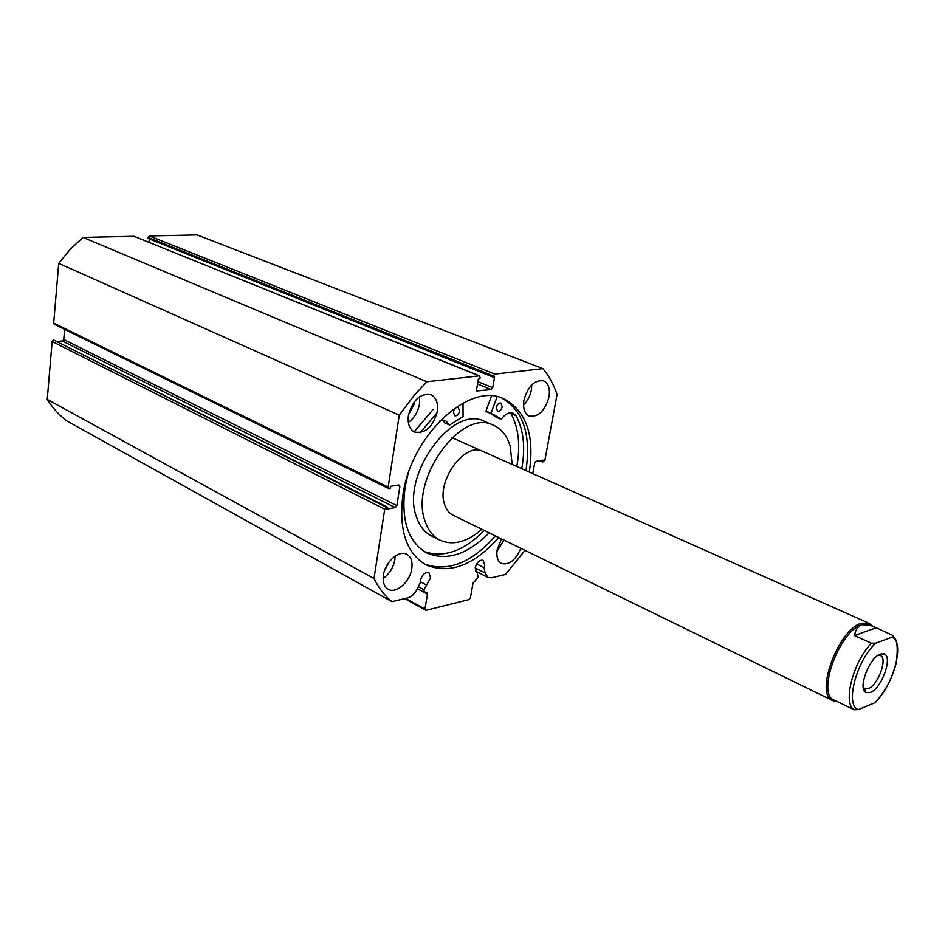 <?xml version="1.0" encoding="UTF-8"?>
<svg xmlns="http://www.w3.org/2000/svg" width="945" height="945" viewBox="0 0 945 945"><rect width="100%" height="100%" fill="white"/><g stroke="black" fill="none" stroke-linecap="round" stroke-linejoin="round"><path stroke-width="1.42" d="M463.026 403.054L463.062 416.568L449.596 425.026L445.721 420.761L439.98 420.726M453.387 411.937C454.38 408.583 456.022 407.094 458.29 407.472L459.601 411.288C458.608 414.654 456.967 416.143 454.687 415.753L453.387 411.937M496.314 407.46C497.283 404.224 498.842 402.771 500.98 403.102L502.22 406.846C501.252 410.083 499.692 411.536 497.542 411.205L496.314 407.46M407.897 474.638L405.263 486.321C400.715 519.36 407.744 541.497 426.349 552.742C446.312 561.436 467.243 554.798 489.156 532.838M424.293 551.561C443.737 558.188 463.735 551.148 484.301 530.464M420.171 432.715L437.051 412.8M414.146 431.853L432.904 409.717M521.735 468.708C525.562 447.717 523.672 430.069 516.076 415.765L513.241 413.26C509.237 411.937 505.268 413.886 501.322 419.119L493.609 414.583L485.86 411.429L491.494 396.014M485.86 411.429L490.916 413.567L497.082 396.758M516.797 466.511C520.589 445.567 518.675 427.955 511.056 413.686L510.406 412.811M496.042 417.147L490.561 413.414M444.682 422.817L442.874 420.171M496.905 405.712L496.574 406.492M454.521 409.232L453.411 411.819M516.076 415.776L511.044 413.674M482.694 451.332L482.966 451.45C464.975 441.185 435.739 481.489 444.682 504.701C446.347 509.698 449.088 513.17 452.915 515.143L453.175 515.273M493.278 425.167L484.962 421.612C452.549 403.361 399.924 476.233 416.71 517.6C419.71 526.188 424.518 532.224 431.109 535.709L431.582 535.945M512.19 464.456L510.229 446.453C507.264 436.129 501.783 429.113 493.786 425.392C461.455 407.153 408.677 480.438 425.333 521.912C428.309 530.511 433.093 536.559 439.673 540.044C452.714 545.891 466.795 542.312 481.915 529.306M384.721 509.201L52.14 341.476L53.546 339.952L386.328 507.241L384.721 509.201L374.007 578.505C378.744 588.062 384.721 595.787 391.962 601.658L407.649 597.901C411.571 596.744 414.784 593.755 417.288 588.912L420.395 582.486L420.466 580.289C422.226 574.501 425.061 571.985 428.947 572.741L430.636 577.938L423.951 589.727L424.116 591.688L427.045 592.881L427.447 594.133L424.966 609.053L425.935 610.328L469.015 599.579L470.445 597.736L472.996 583.195L478.064 577.537L477.331 572.942L476.422 572.469M525.018 550.356L505.54 574.442L491.624 577.773L487.939 577.419L485.068 572.942L484.1 567.685L484.773 565.441L483.19 560.314C479.587 559.688 476.941 562.121 475.252 567.638L477.331 572.942M484.1 567.685L476.67 563.905M426.278 584.908L420.348 581.73M424.388 563.964C447.776 572.351 471.46 562.996 495.44 535.909M529.283 472.075C534.775 435.35 526.33 410.957 503.945 398.896C469.724 381.142 410.839 435.243 402.901 495.251C398.648 529.779 406.244 552.931 425.675 564.697C449.407 574.678 473.764 565.618 498.724 537.516M437.263 411.607C438.338 403.172 436.271 397.55 431.062 394.75C420.336 392.99 412.8 399.877 408.429 415.398C407.437 423.703 409.457 429.254 414.501 432.03C425.274 433.932 432.857 427.128 437.263 411.607M408.334 422.391C414.276 418.103 418.009 411.937 419.533 403.905L419.604 396.676M549.01 396.9C550.226 388.667 548.454 383.327 543.694 380.859C534.598 379.666 528.007 386.103 523.955 400.196C522.798 408.323 524.534 413.615 529.165 416.06C538.307 417.359 544.922 410.969 549.01 396.9M523.542 405.074C527.582 401.011 530.204 395.931 531.409 389.848L531.811 384.792M411.784 568.76C412.729 561.767 411.122 556.995 406.952 554.408C399.227 549.577 385.123 561.838 383.434 575.068C382.548 581.943 384.119 586.644 388.135 589.207C395.967 594.204 410.035 581.919 411.784 568.76M383.15 578.458C389.387 574.005 393.285 567.78 394.845 559.771L395.128 556.109M501.523 538.886L497.188 549.718C496.16 556.57 497.554 561.141 501.346 563.421C509.06 565.346 515.557 560.302 520.825 548.313M414.158 401.956L413.969 404.614L408.535 414.82M539.701 460.747L542.725 462.058L544.899 460.156L557.054 394.526C553.675 384.509 548.962 375.886 542.926 368.656L494.826 374.09L493.314 375.945L148.058 237.408L147.952 238.412L493.113 377.138L493.314 375.945M477.934 381.697L492.711 387.722L494.566 376.972L493.113 377.138M492.711 387.722L491.211 389.576L477.544 383.989M476.8 390.946L491.211 389.576M477.52 391.242L476.575 389.683L478.418 378.827L479.895 378.65L480.107 377.445L479.162 375.862L426.963 381.756L414.477 394.963L399.274 415.162L388.147 487.124L389.21 488.624L390.143 488.459L390.462 486.38L398.837 484.95L399.877 486.439L397.337 485.198M396.865 505.634L395.282 507.583L62.335 341.015L63.728 339.503L396.865 505.634L399.877 486.439M386.328 507.241L387.261 507.075L386.942 509.131L395.282 507.583M542.725 462.058L543.068 460.168L536.075 461.361L534.657 463.144L532.744 473.61M52.14 341.476L47.25 399.404C52.66 408.004 59.181 415.174 66.788 420.903L391.962 601.658M387.261 507.075L53.546 339.952M62.335 341.015L57.409 341.381M64.603 329.392L63.728 339.503M388.655 488.553L54.302 324.336L53.688 323.084L388.147 487.124M479.162 375.862L133.989 236.297L83.042 237.419L70.154 249.409L58.72 263.371L53.688 323.084M133.989 236.297L479.552 375.909M149.322 238.967L148.991 242.274M148.058 237.408L149.393 235.955L494.826 374.09M542.926 368.656L197.068 234.915L149.393 235.955M399.274 415.162L58.72 263.371M389.222 561.791L384.615 570.39M47.25 399.404L374.007 578.505M83.042 237.419L426.963 381.756M496.952 551.348L504.016 540.091M405.57 598.398L424.966 609.053M425.935 610.328L404.637 598.622M525.94 470.586C531.326 434.794 523.282 410.626 501.83 398.069M870.274 692.531C881.685 688.728 893.285 656.267 884.024 653.869L880.386 654.07C869.435 657.318 857.528 688.763 865.797 692.484L870.274 692.531M878.07 655.298L880.433 655.535C887.969 658.192 877.999 685.42 868.372 688.586L864.781 688.681L863.187 687.074M834.128 700.115L833.903 700.009C816.374 693.866 839.692 630.587 861.864 624.692L869.471 624.68L871.822 625.72M836.75 701.403L832.521 700.528C814.519 694.221 838.439 629.311 861.19 623.298L868.975 623.287L872.129 625.862M871.42 643.214C853.063 661.949 842.515 703.234 854.091 709.742L858.497 709.577C844.594 706.104 856.335 660.271 875.873 643.132L871.42 643.214L854.457 635.512C855.603 629.677 858.072 626.062 861.864 624.692L872.235 625.909L892.718 635.394L893.167 636.576L892.127 637.143C905.168 642.234 893.438 685.739 874.763 702.797L876.003 701.851M854.091 709.742L837.601 701.698M875.873 643.132L892.127 637.143M854.457 635.512L875.873 627.882M858.497 709.577L874.763 702.797M490.845 413.166L485.789 411.04M501.004 419.237L495.971 417.111M449.501 424.931L444.457 422.71M427.447 594.133L417.395 588.7M418.351 586.715L423.951 589.727M485.068 572.942L475.205 567.898M493.609 414.583L493.006 414.323M501.039 419.261L496.007 417.135M449.596 425.026L444.54 422.817M431.109 535.709L439.673 540.044M503.945 398.896L503.189 398.577M487.939 577.419L475.429 571.004M880.149 655.428L884.024 653.869M834.73 700.41L833.443 700.918M452.915 515.143L832.521 700.528M452.053 437.689L868.739 623.18M870.286 625.035L869.849 623.771M833.903 700.009L837.412 701.722M893.155 636.576C897.277 638.914 898.258 647.892 896.096 663.496C891.879 679.231 884.815 692.319 874.893 702.749M863.305 687.984L864.533 688.562M864.521 688.539L865.797 692.484"/></g></svg>
